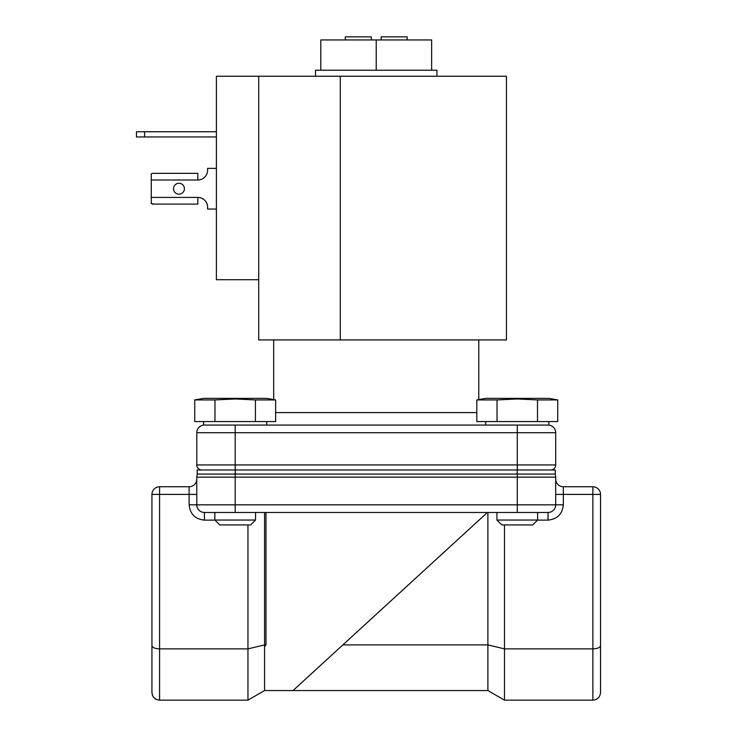 <?xml version="1.0" encoding="UTF-8"?>
<svg xmlns="http://www.w3.org/2000/svg" width="737" height="737" viewBox="0 0 737 737"><rect width="100%" height="100%" fill="white"/><g stroke="black" fill="none" stroke-linecap="round" stroke-linejoin="round"><path stroke-width="1.11" d="M250.654 524.928L219.727 524.928L214.845 520.046L255.536 520.046L250.654 524.928M532.74 524.928L501.814 524.928L496.931 520.046L537.623 520.046L532.74 524.928M151.933 595.809L151.933 692.504C152.43 697.184 154.982 699.735 159.579 700.15L159.579 494.407L189.123 494.407L189.123 486.752A7.646 7.646 0 0 0 196.779 479.105M506.448 76.243L340.291 76.243L340.291 339.932L506.448 339.932L506.448 76.243M275.647 412.591L476.821 412.591M436.949 76.243L436.949 70.218L315.519 70.218L315.519 76.243M173.508 188.718A5.454 5.454 0 0 0 178.953 194.172A5.454 5.454 0 0 0 184.407 188.718A5.454 5.454 0 0 0 178.953 183.264A5.454 5.454 0 0 0 173.508 188.718M203.615 421.564L203.615 425.065L548.853 425.065L548.853 421.564M275.647 399.933L266.766 398.367L203.615 398.367L194.734 399.933L194.734 421.564L214.964 421.564L214.964 399.933L235.186 398.975L255.417 399.933L275.647 399.933L275.647 421.564L214.964 421.564M557.734 399.933L548.853 398.367L485.692 398.367L476.821 399.933L476.821 421.564L497.042 421.564L497.042 399.933L517.273 398.975L537.503 399.933L557.734 399.933L557.734 421.564L497.042 421.564M537.503 421.564L537.503 399.933L517.273 398.975M265.974 512.473L265.974 644.903L264.574 646.598L264.574 690.56L293.031 690.56L486.494 513.293L486.494 512.473M189.123 486.752L159.579 486.752A7.646 7.646 0 0 0 151.933 494.407L151.933 692.504L152.467 695.313M258.705 279.71L216.392 279.71L216.392 76.243L258.705 76.243L258.705 339.932L340.291 339.932M258.705 76.243L340.291 76.243M207.594 207.198A9.765 9.765 0 0 0 197.829 197.424A9.765 9.765 0 0 1 207.594 207.198L207.594 209.059L216.392 209.059M207.594 170.238A9.765 9.765 0 0 1 197.829 180.003A9.765 9.765 0 0 0 207.594 170.238L207.594 168.368L216.392 168.368M154.991 204.103L151.278 203.633L151.278 180.003L197.829 180.003L197.829 173.333L152.513 173.333L151.278 173.794L151.278 180.003M144.609 136.953L144.609 131.748L136.465 131.748L136.465 136.953L216.392 136.953M144.609 131.748L216.392 131.748M152.513 204.103L197.829 204.103L197.829 197.424L151.278 197.424M136.465 131.748L136.465 136.953M152.513 173.333L197.829 173.333M376.229 70.218L376.229 39.945L320.807 39.945L320.807 70.218M376.229 39.945L431.652 39.945L431.652 70.218M548.042 425.065A7.646 7.646 0 0 1 555.689 432.711A7.646 7.646 0 0 0 548.042 425.065A7.646 7.646 0 0 1 555.689 432.711A7.646 7.646 0 0 0 548.042 425.065M235.186 425.065L235.186 432.711L196.779 432.711A7.646 7.646 0 0 1 204.425 425.065A7.646 7.646 0 0 0 196.779 432.711L196.779 464.946L235.186 464.946L235.186 432.711L517.273 432.711L517.273 425.065M517.273 469.985L517.273 464.946L555.689 464.946L555.689 432.711L517.273 432.711L517.273 464.946L235.186 464.946L235.186 469.985M255.417 399.933L255.417 421.564M194.734 399.933L214.964 399.933M476.821 399.933L497.042 399.933M555.689 464.946A5.048 5.048 0 0 1 550.64 469.985A5.048 5.048 0 0 0 555.689 464.946M235.269 474.057L197.184 474.057L197.184 469.985L555.283 469.985L555.283 474.057L235.269 474.057L235.269 469.985M201.818 469.985A5.048 5.048 0 0 1 196.779 464.946A5.048 5.048 0 0 0 201.818 469.985A5.048 5.048 0 0 1 196.779 464.946A5.048 5.048 0 0 0 201.818 469.985M371.347 39.945L371.347 36.85L345.303 36.85L345.303 39.945M407.156 39.945L407.156 36.85L381.112 36.85L381.112 39.945M214.928 520.119L204.425 520.119L204.425 512.473A7.646 7.646 0 0 1 196.779 504.827A7.646 7.646 0 0 0 204.425 512.473A7.646 7.646 0 0 1 196.779 504.827A7.646 7.646 0 0 0 204.425 512.473L548.042 512.473A7.646 7.646 0 0 0 555.689 504.827L555.689 477.152A7.646 7.646 0 0 0 555.035 474.057A7.646 7.646 0 0 1 555.689 477.152A7.646 7.646 0 0 0 555.035 474.057M235.186 474.057L235.186 504.827L196.779 504.827L196.779 477.152A7.646 7.646 0 0 1 197.424 474.057A7.646 7.646 0 0 0 196.779 477.152A7.646 7.646 0 0 1 197.424 474.057M555.689 479.105A7.646 7.646 0 0 0 563.335 486.752A7.646 7.646 0 0 1 555.689 479.105A7.646 7.646 0 0 0 563.335 486.752L592.88 486.752A7.646 7.646 0 0 1 600.535 494.407L600.535 504.348M214.845 520.046L214.845 512.473L205.789 512.473M546.679 512.473L548.042 512.473A7.646 7.646 0 0 0 555.689 504.827L517.273 504.827L517.273 474.057M247.964 524.928L247.964 648.873L264.574 644.903L264.574 512.473M504.495 524.928L504.495 648.873L487.894 644.903L487.894 512.473M563.335 486.752L563.335 494.407L592.88 494.407L592.88 648.873L504.495 648.873L504.495 700.15L487.894 690.56L487.894 644.903L342.862 644.903L293.031 690.56L487.894 690.56M264.574 690.56L247.964 700.15L247.964 648.873L159.579 648.873C154.982 648.707 152.43 647.648 151.933 645.704M264.574 646.598L264.574 644.903L265.974 644.903M482.873 516.609L464.117 533.791M391.577 600.268L342.862 644.903M600.535 494.407L592.88 494.407L592.88 486.752A7.646 7.646 0 0 1 600.535 494.407L600.535 692.504C600.029 697.184 597.477 699.735 592.88 700.15L504.495 700.15M592.88 700.15L592.88 648.873C597.486 648.707 600.029 647.648 600.535 645.704M247.964 700.15L159.579 700.15M156.576 699.533L154.291 698.022M154.061 697.792L152.872 696.179M517.19 469.985L517.19 474.057M196.779 477.152L555.689 477.152M235.186 512.473L235.186 504.827L517.273 504.827L517.273 512.473M563.335 504.827C562.386 514.067 557.283 519.17 548.042 520.119L548.042 512.473A7.646 7.646 0 0 0 555.689 504.827L563.335 504.827L563.335 494.407L555.689 494.407M196.779 494.407L189.123 494.407L189.123 504.827L196.779 504.827M159.579 486.752L159.579 494.407L151.933 494.407M204.425 520.119C195.176 519.161 190.082 514.067 189.123 504.827M548.042 520.119L537.54 520.119M255.536 512.473L255.536 520.046M537.623 512.473L537.623 520.046M478.783 339.932L478.783 399.592M266.766 421.564L266.766 425.065M273.685 339.932L273.685 399.592M485.692 421.564L485.692 425.065M496.931 512.473L496.931 520.046"/></g></svg>
